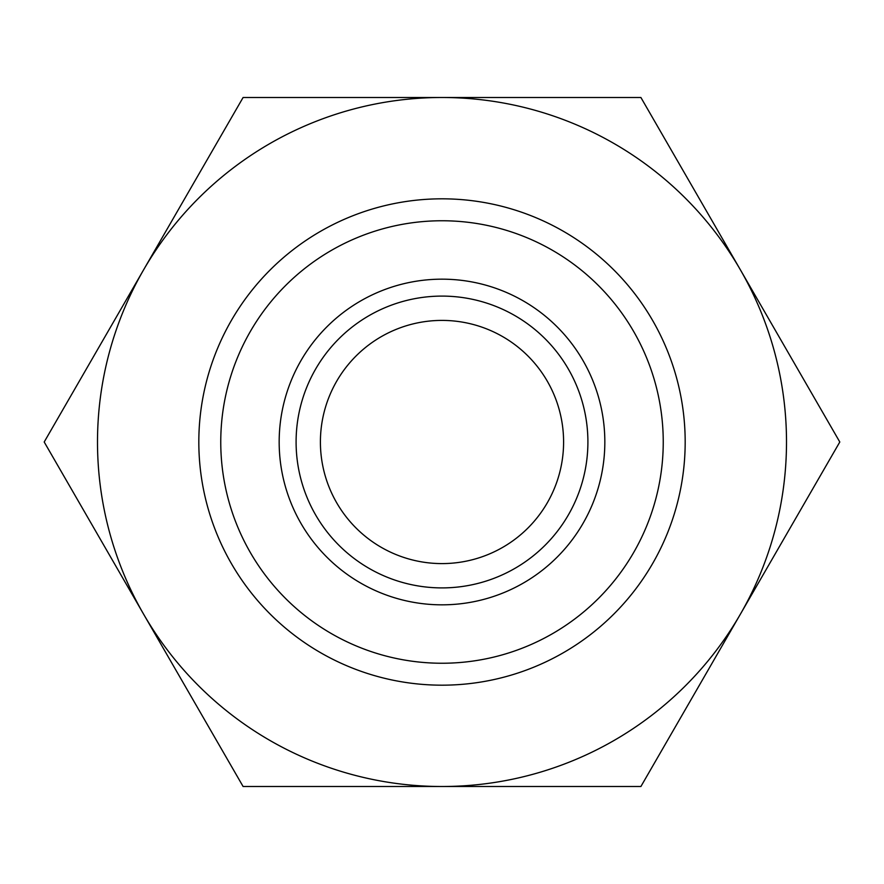 <?xml version="1.0" encoding="UTF-8"?>
<svg xmlns="http://www.w3.org/2000/svg" width="884" height="884" viewBox="0 0 884 884"><rect width="100%" height="100%" fill="white"/><g stroke="black" fill="none" stroke-linecap="round" stroke-linejoin="round"><path stroke-width="1.33" d="M604.833 442A162.833 162.833 0 0 0 442 279.167A162.833 162.833 0 0 0 279.167 442A162.833 162.833 0 0 0 442 604.833A162.833 162.833 0 0 0 604.833 442M587.904 442A145.904 145.904 0 0 0 442 296.096A145.904 145.904 0 0 0 296.096 442A145.904 145.904 0 0 0 442 587.904A145.904 145.904 0 0 0 587.904 442M663.243 442A221.243 221.243 0 0 0 442 220.757A221.243 221.243 0 0 0 220.757 442A221.243 221.243 0 0 0 442 663.243A221.243 221.243 0 0 0 663.243 442M685.177 442A243.177 243.177 0 0 0 442 198.823A243.177 243.177 0 0 0 198.823 442A243.177 243.177 0 0 0 442 685.177A243.177 243.177 0 0 0 685.177 442M320.406 442A121.594 121.594 0 0 1 442 320.406A121.594 121.594 0 0 1 563.594 442A121.594 121.594 0 0 1 442 563.594A121.594 121.594 0 0 1 320.406 442M839.8 442L640.9 97.494L442 97.494A344.506 344.506 0 0 0 143.65 614.247A344.506 344.506 0 0 0 442 786.506L640.9 786.506L740.35 614.247A344.506 344.506 0 0 0 442 97.494L243.1 97.494L44.2 442L243.1 786.506L442 786.506A344.506 344.506 0 0 0 740.35 614.247L839.8 442"/></g></svg>
